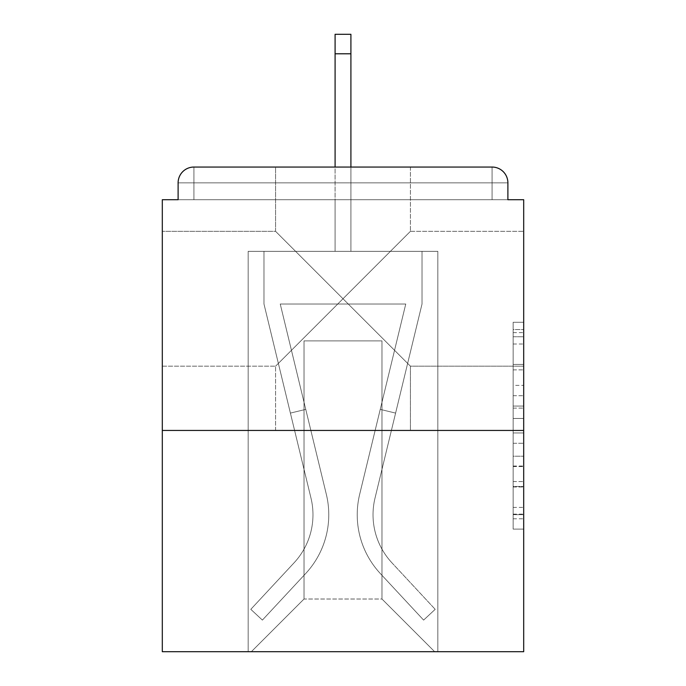 <?xml version="1.0" encoding="UTF-8"?>
<svg xmlns="http://www.w3.org/2000/svg" width="686" height="686" viewBox="0 0 686 686"><rect width="100%" height="100%" fill="white"/><g stroke="black" fill="none" stroke-linecap="round" stroke-linejoin="round"><path stroke-width="0.51" stroke-dasharray="3.43 2.57" d="M343 298.753L275.575 231.319L343 298.753L410.425 231.319L343 298.753L275.575 231.319L343 298.753L410.425 231.319L275.575 366.178L343 298.753L275.575 366.178L343 298.753L410.425 366.178L343 298.753M162.308 298.753L162.308 231.319L162.308 298.753M523.692 298.753L523.692 231.319L523.692 298.753M513.154 385.378L513.154 418.469L523.692 418.469L523.692 518.779L523.692 332.633L523.692 418.469L513.154 418.469L513.154 329.529L513.154 529.12L513.154 322.291L513.154 514.646L523.692 514.646L513.154 514.646L523.692 514.646L513.154 514.646L513.154 481.555L513.154 529.12L523.692 529.12L523.692 322.291L523.692 514.131L523.692 432.943L513.154 432.943L523.692 432.943L523.692 481.555L523.692 336.766L513.154 336.766L523.692 336.766L523.692 529.12L523.692 332.633L523.692 529.12L513.154 529.12L513.154 322.291L523.692 322.291L523.692 332.633L523.692 322.291L523.692 332.633L523.692 322.291L523.692 329.529L523.692 322.291L513.154 322.291L513.154 336.766L523.692 336.766L513.154 336.766L513.154 385.378L523.692 385.378M275.575 430.448L275.575 366.178L275.575 430.448L410.425 430.448L410.425 366.178L523.692 366.178L410.425 366.178L410.425 430.448L275.575 430.448M275.575 231.319L275.575 167.05L410.425 167.05L275.575 167.05L410.425 167.05L275.575 167.05L275.575 231.319L162.308 231.319L275.575 231.319M410.425 167.05L410.425 231.319L410.425 167.05L275.575 167.05M523.692 406.061L523.692 395.719L523.692 406.061L513.154 406.061L513.154 364.429L513.154 486.983L513.154 456.216L523.692 456.216L513.154 456.216L513.154 529.12L523.692 529.12L513.154 529.12L523.692 529.12L513.154 529.12L513.154 322.291L523.692 322.291L513.154 322.291L523.692 322.291L513.154 322.291L513.154 406.061L523.692 406.061M523.692 430.448L523.692 651.7L162.308 651.7L162.308 430.448L523.692 430.448L523.692 199.712L507.889 199.712L507.889 182.853L507.889 199.712L178.111 199.712L178.111 182.853L178.111 199.712L162.308 199.712L162.308 430.448L523.692 430.448L162.308 430.448M335.094 53.791L350.906 53.791L335.094 53.791L350.906 53.791L335.094 53.791L350.906 53.791L335.094 53.791L350.906 53.791L335.094 53.791L350.906 53.791L335.094 53.791L350.906 53.791L335.094 53.791L350.906 53.791L335.094 53.791L350.906 53.791L350.906 34.3L335.094 34.3L335.094 251.342L248.178 251.342L248.178 651.7L437.822 651.7L437.822 251.342L248.178 251.342L248.178 651.7L251.342 651.7L304.018 599.024L304.018 340.891L304.018 599.024L304.018 340.891L381.982 340.891L381.982 599.024L434.658 651.7L437.822 651.7L437.822 251.342L248.178 251.342L248.178 651.7L251.342 651.7L304.018 599.024L304.018 340.891L304.018 599.024L304.018 340.891L381.982 340.891L381.982 599.024L434.658 651.7L437.822 651.7L437.822 251.342L248.178 251.342L248.178 651.7L251.342 651.7L304.018 599.024L304.018 340.891L381.982 340.891L381.982 599.024L434.658 651.7L437.822 651.7L437.822 251.342L248.178 251.342L248.178 651.7L251.342 651.7L304.018 599.024L304.018 340.891L381.982 340.891L381.982 599.024L434.658 651.7L437.822 651.7L437.822 251.342L248.178 251.342L248.178 651.7L251.342 651.7L304.018 599.024L304.018 340.891L381.982 340.891L381.982 599.024L434.658 651.7L437.822 651.7L437.822 251.342L248.178 251.342L248.178 651.7L251.342 651.7L304.018 599.024L304.018 340.891L381.982 340.891L381.982 599.024L434.658 651.7L437.822 651.7L437.822 251.342L248.178 251.342L248.178 651.7L251.342 651.7L304.018 599.024L304.018 340.891L381.982 340.891L381.982 599.024L434.658 651.7L437.822 651.7L437.822 251.342L248.178 251.342L248.178 651.7L251.342 651.7L304.018 599.024L304.018 340.891L381.982 340.891L381.982 599.024L434.658 651.7L437.822 651.7L437.822 251.342L350.906 251.342L437.822 251.342L350.906 251.342L437.822 251.342L350.906 251.342L437.822 251.342L350.906 251.342L437.822 251.342L437.822 651.7L437.822 251.342L437.822 651.7L437.822 251.342L437.822 651.7L437.822 251.342L437.822 651.7L251.342 651.7L304.018 599.024L304.018 340.891L381.982 340.891L381.982 599.024L434.658 651.7L381.982 599.024L434.658 651.7L381.982 599.024L434.658 651.7L381.982 599.024L434.658 651.7L381.982 599.024L304.018 599.024L304.018 340.891L381.982 340.891L381.982 599.024L434.658 651.7L381.982 599.024L381.982 340.891L304.018 340.891L381.982 340.891L381.982 599.024L381.982 340.891L304.018 340.891L304.018 599.024L304.018 340.891L381.982 340.891L381.982 599.024L381.982 340.891L304.018 340.891L304.018 599.024L381.982 599.024L381.982 340.891L304.018 340.891L381.982 340.891L381.982 599.024L381.982 340.891L304.018 340.891L304.018 599.024L251.342 651.7L304.018 599.024L251.342 651.7L304.018 599.024L251.342 651.7L304.018 599.024L251.342 651.7L304.018 599.024L251.342 651.7L248.178 651.7L251.342 651.7L248.178 651.7L251.342 651.7L248.178 651.7L251.342 651.7L248.178 651.7L248.178 251.342L248.178 651.7L248.178 251.342L248.178 651.7L248.178 251.342L248.178 651.7L248.178 251.342L350.906 251.342L350.906 34.3L350.906 251.342L335.094 251.342L350.906 251.342L350.906 34.3L350.906 251.342L350.906 34.3L350.906 251.342L335.094 251.342L350.906 251.342L350.906 34.3L350.906 251.342L350.906 34.3L350.906 251.342L335.094 251.342L350.906 251.342L350.906 34.3L350.906 251.342L350.906 34.3L350.906 251.342L335.094 251.342L335.094 199.712L350.906 199.712L335.094 199.712L335.094 251.342L335.094 199.712L350.906 199.712L335.094 199.712L350.906 199.712L335.094 199.712L350.906 199.712L335.094 199.712L350.906 199.712L335.094 199.712L350.906 199.712L335.094 199.712L350.906 199.712L335.094 199.712L350.906 199.712L335.094 199.712L335.094 251.342L335.094 34.3L335.094 167.05M193.915 167.05L492.085 167.05L193.915 167.05L492.085 167.05L492.085 182.853L507.889 182.853A15.804 15.804 0 0 0 492.085 167.05A15.804 15.804 0 0 1 507.889 182.853A15.804 15.804 0 0 0 492.085 167.05A15.804 15.804 0 0 1 507.889 182.853A15.804 15.804 0 0 0 492.085 167.05A15.804 15.804 0 0 1 507.889 182.853L507.889 199.712L507.889 182.853A15.804 15.804 0 0 0 492.085 167.05L193.915 167.05L492.085 167.05A15.804 15.804 0 0 1 507.889 182.853A15.804 15.804 0 0 0 492.085 167.05L193.915 167.05L492.085 167.05A15.804 15.804 0 0 1 507.889 182.853A15.804 15.804 0 0 0 492.085 167.05L193.915 167.05A15.804 15.804 0 0 0 178.111 182.853A15.804 15.804 0 0 1 193.915 167.05A15.804 15.804 0 0 0 178.111 182.853L178.111 199.712L507.889 199.712L178.111 199.712L507.889 199.712L178.111 199.712L507.889 199.712L178.111 199.712L507.889 199.712L178.111 199.712L507.889 199.712L178.111 199.712L507.889 199.712L507.889 182.853A15.804 15.804 0 0 0 492.085 167.05L193.915 167.05A15.804 15.804 0 0 0 178.111 182.853A15.804 15.804 0 0 1 193.915 167.05A15.804 15.804 0 0 0 178.111 182.853L178.111 199.712L193.915 199.712L178.111 199.712L178.111 182.853A15.804 15.804 0 0 1 193.915 167.05A15.804 15.804 0 0 0 178.111 182.853L193.915 182.853L193.915 199.712L492.085 199.712L193.915 199.712L193.915 182.853L492.085 182.853L193.915 182.853L193.915 199.712L193.915 182.853L492.085 182.853L492.085 199.712L492.085 182.853L193.915 182.853L193.915 199.712L193.915 182.853L492.085 182.853L492.085 199.712L492.085 182.853L193.915 182.853L193.915 199.712L193.915 182.853L492.085 182.853L492.085 199.712L492.085 182.853L193.915 182.853L193.915 199.712L193.915 182.853L492.085 182.853L492.085 199.712L492.085 182.853L193.915 182.853L193.915 199.712L193.915 182.853L492.085 182.853L492.085 199.712L492.085 182.853L193.915 182.853L193.915 199.712L193.915 182.853L492.085 182.853L492.085 199.712L492.085 182.853L193.915 182.853L193.915 199.712L193.915 182.853L492.085 182.853L492.085 199.712L492.085 182.853L193.915 182.853L193.915 167.05A15.804 15.804 0 0 0 178.111 182.853L193.915 182.853L193.915 167.05A15.804 15.804 0 0 0 178.111 182.853L193.915 182.853L193.915 167.05A15.804 15.804 0 0 0 178.111 182.853L193.915 182.853L193.915 167.05A15.804 15.804 0 0 0 178.111 182.853L193.915 182.853L193.915 167.05L193.915 182.853L178.111 182.853L193.915 182.853L193.915 167.05L193.915 182.853L178.111 182.853L193.915 182.853L193.915 167.05L193.915 182.853L178.111 182.853L193.915 182.853L193.915 167.05L193.915 182.853L178.111 182.853L193.915 182.853L193.915 167.05L193.915 182.853L178.111 182.853L193.915 182.853L193.915 167.05L193.915 182.853L178.111 182.853M513.154 418.469L523.692 418.469L513.154 418.469M513.154 329.529L513.154 322.291L513.154 329.529L523.692 329.529L513.154 329.529M513.154 486.46L513.154 443.285L513.154 486.46L523.692 486.46L513.154 486.46M513.154 443.285L513.154 432.943L523.692 432.943L513.154 432.943L513.154 443.285L523.692 443.285L513.154 443.285M513.154 364.429L513.154 336.766L513.154 364.429L523.692 364.429L513.154 364.429M513.154 322.291L523.692 322.291L513.154 322.291L513.154 332.633L513.154 322.291L523.692 322.291M513.154 529.12L523.692 529.12L513.154 529.12L513.154 518.779L513.154 529.12M359.653 494.4A86.393 86.393 0 0 0 380.353 573.565L423.614 620.093L435.19 609.331L423.614 620.093L380.353 573.565L423.614 620.093L435.19 609.331L423.614 620.093L380.353 573.565L423.614 620.093L435.19 609.331L423.614 620.093L380.353 573.565L423.614 620.093L435.19 609.331L423.614 620.093L380.353 573.565L423.614 620.093L435.19 609.331L423.614 620.093L380.353 573.565L423.614 620.093L435.19 609.331L423.614 620.093L380.353 573.565L423.614 620.093L435.19 609.331L423.614 620.093L380.353 573.565L423.614 620.093L435.19 609.331L423.614 620.093L380.353 573.565L423.614 620.093L435.19 609.331L423.614 620.093L380.353 573.565L423.614 620.093L435.19 609.331L423.614 620.093L380.353 573.565L423.614 620.093L435.19 609.331L423.614 620.093L380.353 573.565L423.614 620.093L435.19 609.331L423.614 620.093L380.353 573.565L423.614 620.093L435.19 609.331L423.614 620.093L380.353 573.565L423.614 620.093L435.19 609.331L423.614 620.093L380.353 573.565L423.614 620.093L435.19 609.331L423.614 620.093L380.353 573.565L423.614 620.093L435.19 609.331L423.614 620.093L380.353 573.565A86.393 86.393 0 0 1 357.226 514.732A86.393 86.393 0 0 0 380.353 573.565A86.393 86.393 0 0 1 357.226 514.732A86.393 86.393 0 0 0 380.353 573.565A86.393 86.393 0 0 1 357.226 514.732A86.393 86.393 0 0 0 380.353 573.565A86.393 86.393 0 0 1 357.226 514.732A86.393 86.393 0 0 0 380.353 573.565A86.393 86.393 0 0 1 357.226 514.732A86.393 86.393 0 0 0 380.353 573.565A86.393 86.393 0 0 1 357.226 514.732A86.393 86.393 0 0 0 380.353 573.565A86.393 86.393 0 0 1 357.226 514.732A86.393 86.393 0 0 0 380.353 573.565A86.393 86.393 0 0 1 357.226 514.732A86.393 86.393 0 0 0 380.353 573.565A86.393 86.393 0 0 1 357.226 514.732A86.393 86.393 0 0 0 380.353 573.565A86.393 86.393 0 0 1 357.226 514.732A86.393 86.393 0 0 0 380.353 573.565A86.393 86.393 0 0 1 357.226 514.732A86.393 86.393 0 0 0 380.353 573.565A86.393 86.393 0 0 1 357.226 514.732A86.393 86.393 0 0 0 380.353 573.565A86.393 86.393 0 0 1 357.226 514.732A86.393 86.393 0 0 0 380.353 573.565A86.393 86.393 0 0 1 357.226 514.732A86.393 86.393 0 0 0 380.353 573.565A86.393 86.393 0 0 1 357.226 514.732A86.393 86.393 0 0 0 380.353 573.565A86.393 86.393 0 0 1 359.653 494.4A86.393 86.393 0 0 0 357.226 514.732A86.393 86.393 0 0 1 359.653 494.4A86.393 86.393 0 0 0 357.226 514.732A86.393 86.393 0 0 1 359.653 494.4A86.393 86.393 0 0 0 357.226 514.732A86.393 86.393 0 0 1 359.653 494.4A86.393 86.393 0 0 0 357.226 514.732A86.393 86.393 0 0 1 359.653 494.4A86.393 86.393 0 0 0 357.226 514.732A86.393 86.393 0 0 1 359.653 494.4A86.393 86.393 0 0 0 357.226 514.732A86.393 86.393 0 0 1 359.653 494.4A86.393 86.393 0 0 0 357.226 514.732A86.393 86.393 0 0 1 359.653 494.4A86.393 86.393 0 0 0 357.226 514.732A86.393 86.393 0 0 1 359.653 494.4A86.393 86.393 0 0 0 357.226 514.732A86.393 86.393 0 0 1 359.653 494.4A86.393 86.393 0 0 0 357.226 514.732A86.393 86.393 0 0 1 359.653 494.4A86.393 86.393 0 0 0 357.226 514.732A86.393 86.393 0 0 1 359.653 494.4A86.393 86.393 0 0 0 357.226 514.732A86.393 86.393 0 0 1 359.653 494.4A86.393 86.393 0 0 0 357.226 514.732A86.393 86.393 0 0 1 359.653 494.4A86.393 86.393 0 0 0 357.226 514.732A86.393 86.393 0 0 1 359.653 494.4A86.393 86.393 0 0 0 357.226 514.732A86.393 86.393 0 0 1 359.653 494.4L405.76 304.018L359.653 494.4L380.241 409.379L395.599 413.092L375.01 498.122A70.589 70.589 0 0 0 391.92 562.803L435.19 609.331L391.92 562.803A70.589 70.589 0 0 1 373.03 514.732A70.589 70.589 0 0 0 391.92 562.803A70.589 70.589 0 0 1 373.03 514.732A70.589 70.589 0 0 0 391.92 562.803A70.589 70.589 0 0 1 373.03 514.732A70.589 70.589 0 0 0 391.92 562.803A70.589 70.589 0 0 1 373.03 514.732A70.589 70.589 0 0 0 391.92 562.803A70.589 70.589 0 0 1 373.03 514.732A70.589 70.589 0 0 0 391.92 562.803A70.589 70.589 0 0 1 373.03 514.732A70.589 70.589 0 0 0 391.92 562.803A70.589 70.589 0 0 1 373.03 514.732A70.589 70.589 0 0 0 391.92 562.803A70.589 70.589 0 0 1 373.03 514.732A70.589 70.589 0 0 0 391.92 562.803A70.589 70.589 0 0 1 373.03 514.732A70.589 70.589 0 0 0 391.92 562.803A70.589 70.589 0 0 1 373.03 514.732A70.589 70.589 0 0 0 391.92 562.803A70.589 70.589 0 0 1 373.03 514.732A70.589 70.589 0 0 0 391.92 562.803A70.589 70.589 0 0 1 373.03 514.732A70.589 70.589 0 0 0 391.92 562.803A70.589 70.589 0 0 1 373.03 514.732A70.589 70.589 0 0 0 391.92 562.803A70.589 70.589 0 0 1 373.03 514.732A70.589 70.589 0 0 0 391.92 562.803A70.589 70.589 0 0 1 373.03 514.732A70.589 70.589 0 0 0 391.92 562.803A70.589 70.589 0 0 1 375.01 498.122A70.589 70.589 0 0 0 373.03 514.732A70.589 70.589 0 0 1 375.01 498.122A70.589 70.589 0 0 0 373.03 514.732A70.589 70.589 0 0 1 375.01 498.122A70.589 70.589 0 0 0 373.03 514.732A70.589 70.589 0 0 1 375.01 498.122A70.589 70.589 0 0 0 373.03 514.732A70.589 70.589 0 0 1 375.01 498.122A70.589 70.589 0 0 0 373.03 514.732A70.589 70.589 0 0 1 375.01 498.122A70.589 70.589 0 0 0 373.03 514.732A70.589 70.589 0 0 1 375.01 498.122A70.589 70.589 0 0 0 373.03 514.732A70.589 70.589 0 0 1 375.01 498.122A70.589 70.589 0 0 0 373.03 514.732A70.589 70.589 0 0 1 375.01 498.122A70.589 70.589 0 0 0 373.03 514.732A70.589 70.589 0 0 1 375.01 498.122A70.589 70.589 0 0 0 373.03 514.732A70.589 70.589 0 0 1 375.01 498.122A70.589 70.589 0 0 0 373.03 514.732A70.589 70.589 0 0 1 375.01 498.122A70.589 70.589 0 0 0 373.03 514.732A70.589 70.589 0 0 1 375.01 498.122A70.589 70.589 0 0 0 373.03 514.732A70.589 70.589 0 0 1 375.01 498.122A70.589 70.589 0 0 0 373.03 514.732A70.589 70.589 0 0 1 375.01 498.122A70.589 70.589 0 0 0 373.03 514.732A70.589 70.589 0 0 1 375.01 498.122L422.019 304.018L375.01 498.122L422.019 304.018L422.019 251.342L263.981 251.342L422.019 251.342L263.981 251.342L422.019 251.342L263.981 251.342L422.019 251.342L263.981 251.342L422.019 251.342L263.981 251.342L422.019 251.342L263.981 251.342L422.019 251.342L263.981 251.342L422.019 251.342L263.981 251.342L422.019 251.342L422.019 304.018L375.01 498.122L422.019 304.018L422.019 251.342L422.019 304.018L375.01 498.122L422.019 304.018L422.019 251.342L422.019 304.018L375.01 498.122L422.019 304.018L422.019 251.342L422.019 304.018L375.01 498.122L422.019 304.018L422.019 251.342L422.019 304.018L375.01 498.122L422.019 304.018L422.019 251.342L422.019 304.018L375.01 498.122L422.019 304.018L422.019 251.342L422.019 304.018L375.01 498.122L395.599 413.092L380.241 409.379L359.653 494.4L405.76 304.018L280.24 304.018L326.347 494.4A86.393 86.393 0 0 1 305.647 573.565A86.393 86.393 0 0 0 326.347 494.4A86.393 86.393 0 0 1 305.647 573.565L262.386 620.093L305.647 573.565L262.386 620.093L250.81 609.331L262.386 620.093L250.81 609.331L262.386 620.093L305.647 573.565A86.393 86.393 0 0 0 326.347 494.4A86.393 86.393 0 0 1 305.647 573.565A86.393 86.393 0 0 0 326.347 494.4A86.393 86.393 0 0 1 305.647 573.565L262.386 620.093L305.647 573.565L262.386 620.093L250.81 609.331L262.386 620.093L250.81 609.331L262.386 620.093L305.647 573.565A86.393 86.393 0 0 0 326.347 494.4A86.393 86.393 0 0 1 305.647 573.565A86.393 86.393 0 0 0 326.347 494.4A86.393 86.393 0 0 1 305.647 573.565L262.386 620.093L305.647 573.565L262.386 620.093L250.81 609.331L262.386 620.093L250.81 609.331L262.386 620.093L305.647 573.565A86.393 86.393 0 0 0 326.347 494.4A86.393 86.393 0 0 1 305.647 573.565A86.393 86.393 0 0 0 326.347 494.4A86.393 86.393 0 0 1 305.647 573.565L262.386 620.093L305.647 573.565L262.386 620.093L250.81 609.331L262.386 620.093L250.81 609.331L262.386 620.093L305.647 573.565A86.393 86.393 0 0 0 326.347 494.4A86.393 86.393 0 0 1 305.647 573.565A86.393 86.393 0 0 0 326.347 494.4A86.393 86.393 0 0 1 305.647 573.565L262.386 620.093L305.647 573.565L262.386 620.093L250.81 609.331L262.386 620.093L250.81 609.331L262.386 620.093L305.647 573.565A86.393 86.393 0 0 0 326.347 494.4A86.393 86.393 0 0 1 305.647 573.565A86.393 86.393 0 0 0 326.347 494.4A86.393 86.393 0 0 1 305.647 573.565L262.386 620.093L305.647 573.565L262.386 620.093L250.81 609.331L262.386 620.093L250.81 609.331L262.386 620.093L305.647 573.565A86.393 86.393 0 0 0 326.347 494.4A86.393 86.393 0 0 1 305.647 573.565A86.393 86.393 0 0 0 326.347 494.4A86.393 86.393 0 0 1 305.647 573.565L262.386 620.093L305.647 573.565L262.386 620.093L250.81 609.331L262.386 620.093L250.81 609.331L262.386 620.093L305.647 573.565A86.393 86.393 0 0 0 326.347 494.4A86.393 86.393 0 0 1 305.647 573.565A86.393 86.393 0 0 0 326.347 494.4A86.393 86.393 0 0 1 305.647 573.565L262.386 620.093L305.647 573.565L262.386 620.093L250.81 609.331L262.386 620.093L250.81 609.331L262.386 620.093L305.647 573.565A86.393 86.393 0 0 0 326.347 494.4L280.24 304.018L405.76 304.018L359.653 494.4L380.241 409.379L395.599 413.092L380.241 409.379L359.653 494.4L405.76 304.018L280.24 304.018L326.347 494.4L305.759 409.379L290.401 413.092L310.99 498.122A70.589 70.589 0 0 1 294.08 562.803L250.81 609.331L294.08 562.803A70.589 70.589 0 0 0 310.99 498.122A70.589 70.589 0 0 1 294.08 562.803L250.81 609.331L294.08 562.803A70.589 70.589 0 0 0 310.99 498.122A70.589 70.589 0 0 1 294.08 562.803L250.81 609.331L294.08 562.803A70.589 70.589 0 0 0 310.99 498.122A70.589 70.589 0 0 1 294.08 562.803L250.81 609.331L294.08 562.803A70.589 70.589 0 0 0 310.99 498.122A70.589 70.589 0 0 1 294.08 562.803L250.81 609.331L294.08 562.803A70.589 70.589 0 0 0 310.99 498.122A70.589 70.589 0 0 1 294.08 562.803L250.81 609.331L294.08 562.803A70.589 70.589 0 0 0 310.99 498.122A70.589 70.589 0 0 1 294.08 562.803L250.81 609.331L294.08 562.803A70.589 70.589 0 0 0 310.99 498.122A70.589 70.589 0 0 1 294.08 562.803L250.81 609.331L294.08 562.803A70.589 70.589 0 0 0 310.99 498.122A70.589 70.589 0 0 1 294.08 562.803L250.81 609.331L294.08 562.803A70.589 70.589 0 0 0 310.99 498.122A70.589 70.589 0 0 1 294.08 562.803L250.81 609.331L294.08 562.803A70.589 70.589 0 0 0 310.99 498.122A70.589 70.589 0 0 1 294.08 562.803L250.81 609.331L294.08 562.803A70.589 70.589 0 0 0 310.99 498.122A70.589 70.589 0 0 1 294.08 562.803L250.81 609.331L294.08 562.803A70.589 70.589 0 0 0 310.99 498.122A70.589 70.589 0 0 1 294.08 562.803L250.81 609.331L294.08 562.803A70.589 70.589 0 0 0 310.99 498.122A70.589 70.589 0 0 1 294.08 562.803L250.81 609.331L294.08 562.803A70.589 70.589 0 0 0 310.99 498.122A70.589 70.589 0 0 1 294.08 562.803L250.81 609.331L294.08 562.803A70.589 70.589 0 0 0 310.99 498.122A70.589 70.589 0 0 1 294.08 562.803L250.81 609.331L294.08 562.803A70.589 70.589 0 0 0 310.99 498.122L263.981 304.018L310.99 498.122L263.981 304.018L263.981 251.342L263.981 304.018L310.99 498.122L263.981 304.018L263.981 251.342L263.981 304.018L310.99 498.122L263.981 304.018L263.981 251.342L263.981 304.018L310.99 498.122L263.981 304.018L263.981 251.342L263.981 304.018L310.99 498.122L263.981 304.018L263.981 251.342L263.981 304.018L310.99 498.122L263.981 304.018L263.981 251.342L263.981 304.018L310.99 498.122L290.401 413.092L305.759 409.379L326.347 494.4L280.24 304.018L405.76 304.018L359.653 494.4L380.241 409.379L395.599 413.092L380.241 409.379L359.653 494.4L405.76 304.018L280.24 304.018L326.347 494.4L305.759 409.379L290.401 413.092L305.759 409.379L326.347 494.4L280.24 304.018L405.76 304.018L359.653 494.4L380.241 409.379L395.599 413.092L380.241 409.379L359.653 494.4L405.76 304.018L280.24 304.018L326.347 494.4L305.759 409.379L290.401 413.092L305.759 409.379L326.347 494.4L280.24 304.018L405.76 304.018L359.653 494.4L380.241 409.379L395.599 413.092L380.241 409.379L359.653 494.4L405.76 304.018L280.24 304.018L326.347 494.4L305.759 409.379L290.401 413.092L305.759 409.379L326.347 494.4L280.24 304.018L405.76 304.018L359.653 494.4L380.241 409.379L395.599 413.092L380.241 409.379L359.653 494.4L405.76 304.018L280.24 304.018L326.347 494.4L305.759 409.379L290.401 413.092L305.759 409.379L326.347 494.4L280.24 304.018L405.76 304.018L359.653 494.4L380.241 409.379L395.599 413.092L380.241 409.379L359.653 494.4L405.76 304.018L280.24 304.018L326.347 494.4L305.759 409.379L290.401 413.092L305.759 409.379L326.347 494.4L280.24 304.018L405.76 304.018L359.653 494.4M263.981 304.018L263.981 251.342L263.981 304.018L310.99 498.122L263.981 304.018L263.981 251.342L263.981 304.018M305.759 409.379L290.401 413.092L305.759 409.379L326.347 494.4L280.24 304.018L326.347 494.4L305.759 409.379L290.401 413.092L305.759 409.379M405.76 304.018L280.24 304.018L405.76 304.018M422.019 304.018L422.019 251.342L422.019 304.018M380.241 409.379L395.599 413.092L380.241 409.379M350.906 167.05L350.906 53.791M507.889 182.853L492.085 182.853L492.085 199.712L492.085 167.05L492.085 182.853L507.889 182.853L492.085 182.853L492.085 167.05L492.085 182.853L507.889 182.853L492.085 182.853L492.085 167.05L492.085 182.853L507.889 182.853L492.085 182.853L492.085 167.05L492.085 182.853L507.889 182.853L492.085 182.853L492.085 167.05L492.085 182.853L507.889 182.853L492.085 182.853L492.085 167.05L492.085 182.853L507.889 182.853L492.085 182.853L492.085 167.05L492.085 182.853L507.889 182.853L492.085 182.853L492.085 167.05M513.154 481.555L523.692 481.555L513.154 481.555M513.154 466.043L523.692 466.043M513.154 369.865L523.692 369.865L513.154 369.865M513.154 332.633L523.692 332.633M513.154 518.779L523.692 518.779M513.154 507.408L523.692 507.408M513.154 344.003L523.692 344.003M513.154 408.127L523.692 408.127L513.154 408.127M513.154 466.557L523.692 466.557L513.154 466.557M513.154 486.983L523.692 486.983L513.154 486.983M513.154 395.719L523.692 395.719L513.154 395.719M410.425 231.319L523.692 231.319L410.425 231.319M513.154 514.131L523.692 514.131M513.154 514.646L523.692 514.646M513.154 336.766L523.692 336.766M162.308 366.178L275.575 366.178L162.308 366.178M350.906 34.3L335.094 34.3L350.906 34.3"/><path stroke-width="1.03" d="M507.889 199.712L507.889 182.853L507.889 199.712L523.692 199.712L523.692 651.7L162.308 651.7L162.308 199.712L178.111 199.712L178.111 182.853L178.111 199.712M523.692 430.448L162.308 430.448M507.889 182.853A15.804 15.804 0 0 0 492.085 167.05L193.915 167.05A15.804 15.804 0 0 0 178.111 182.853M492.085 167.05L410.425 167.05M275.575 167.05L193.915 167.05M350.906 53.791L335.094 53.791L335.094 34.3L350.906 34.3L350.906 167.05M335.094 53.791L335.094 167.05"/></g></svg>
